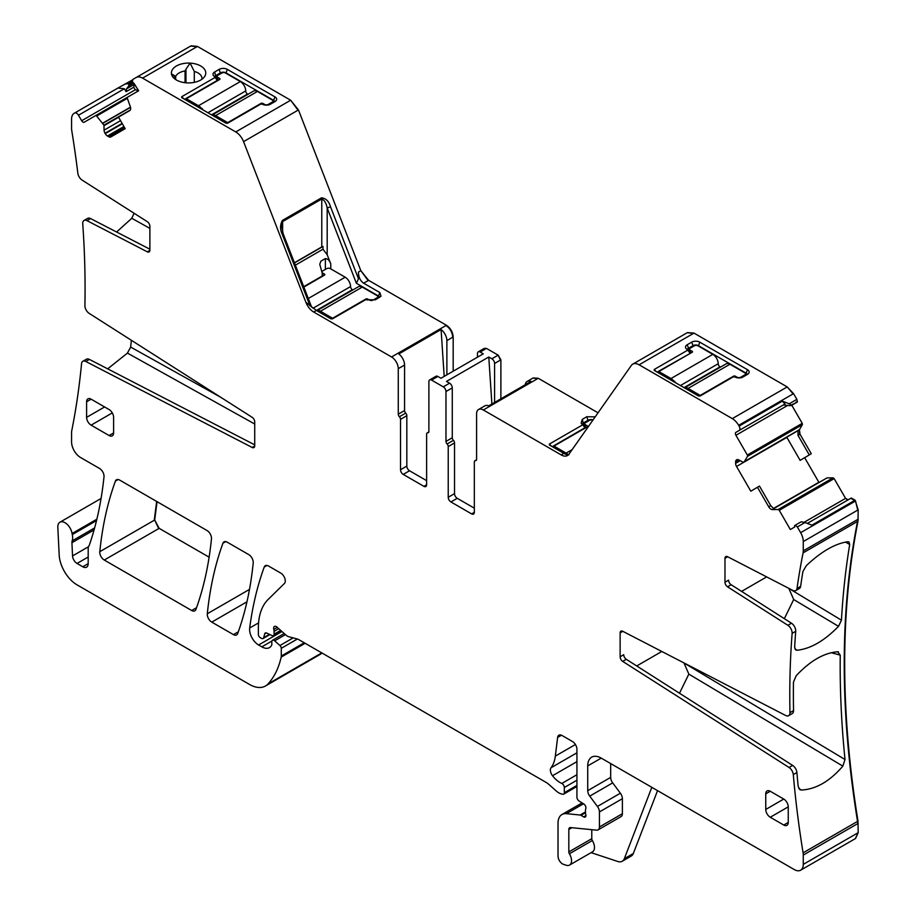<?xml version="1.0" encoding="UTF-8"?>
<svg xmlns="http://www.w3.org/2000/svg" width="916" height="916" viewBox="0 0 916 916"><rect width="100%" height="100%" fill="white"/><g stroke="black" fill="none" stroke-linecap="round" stroke-linejoin="round"><path stroke-width="1.37" d="M796.473 402.536L796.05 402.032L796.473 402.536L789.752 405.674L783.306 404.986L785.012 404.002L782.31 401.151L739.109 426.1L738.662 425.333A12.732 7.351 -120 0 0 732.296 418.612L639.093 364.797A12.732 7.351 -120 0 0 632.727 364.167A12.732 7.351 -120 0 0 631.296 365.495L568.939 454.199A12.732 7.351 -120 0 1 567.519 455.527A12.732 7.351 -120 0 1 561.153 454.897L483.327 409.967A9.549 5.507 -120 0 0 478.553 409.498A9.549 5.507 -120 0 0 476.583 413.872L476.583 459.374A2.542 1.466 -120 0 1 476.057 460.542A2.542 1.466 -120 0 1 475.45 460.656A2.542 1.466 -120 0 0 474.854 460.771A2.542 1.466 -120 0 0 474.328 461.927L474.328 512.33L471.625 513.899A3.813 2.21 -120 0 0 473.538 514.082A3.813 2.21 -120 0 0 474.328 512.33M791.561 405.364L789.226 403.773L796.874 399.365L797.412 401.987L791.069 405.651M789.226 403.773L782.31 401.151M796.874 399.365L793.565 393.64L787.199 386.918L693.996 333.103L687.412 332.611M747.227 374.518A3.813 2.21 180 0 0 746.128 373.178L747.479 369.698A5.725 3.309 180 0 1 748.658 373.385A5.725 3.309 180 0 1 747.479 374.381L742.979 376.968A5.725 3.309 180 0 1 734.884 376.968L733.201 376.9L700.11 396.01L698.553 396.01L654.207 370.408L654.207 369.503L656.337 371.633M654.207 370.408L654.207 369.503L687.298 350.404L687.298 349.5L689.988 353.084L687.618 349.82M746.128 375.159L746.128 373.178L698.427 345.641A3.813 2.21 180 0 0 693.034 345.641L691.683 342.16L687.183 344.76A5.725 3.309 180 0 0 686.004 348.446A5.725 3.309 180 0 0 687.183 349.431L687.298 349.5M691.683 342.16A5.725 3.309 180 0 1 699.778 342.16L747.479 369.698M549.36 444.97L549.36 444.077L549.36 444.97L563.855 453.34C567.29 455.229 569.019 455.492 569.042 454.141M551.489 446.207L549.36 444.077L582.45 424.967L581.145 423.009L582.324 419.322L586.824 416.723L595.182 416.872M585.026 428.161L582.45 424.074M598.045 412.807L538.23 378.274L533.238 377.942M494.583 402.456L494.583 363.469A3.813 2.21 60 0 0 491.881 358.786L488.778 357L446.481 381.422L449.584 383.209L443.275 386.85L431.573 380.094A3.813 2.21 60 0 0 429.673 379.9L435.97 376.27A3.813 2.21 60 0 1 437.882 376.453L440.974 378.251L483.282 353.828L480.179 352.03A3.813 2.21 60 0 0 478.267 351.847L484.117 348.469L486.476 348.401L484.358 348.366M500.88 398.815L500.88 359.828L498.178 355.156L486.476 348.401M477.476 357.171L477.476 353.587A3.813 2.21 60 0 1 478.267 351.847M446.882 374.839L446.882 340.603A9.549 5.507 60 0 0 441.088 329.542L444.191 376.384M453.18 371.198L453.18 336.962C452.779 332.004 450.523 328.1 446.424 325.272L368.61 280.342L360.812 270.644L298.456 109.943L290.67 100.245L197.455 46.43L191.089 45.8L132.889 79.406L132.351 81.409L128.583 83.585L128.847 85.841L126.511 88.886L126.076 91.68L124.37 88.726L117.855 88.085L74.219 113.275A12.732 7.351 -120 0 0 71.574 119.103L71.574 128.435A12.732 7.351 -120 0 0 71.769 130.644A905.477 522.784 -120 0 1 77.837 173.216A6.366 3.675 60 0 0 82.051 180.063L147.316 221.695A3.813 2.21 -120 0 1 149.881 226.286L149.881 250.194A3.813 2.21 -120 0 1 149.09 251.934A3.813 2.21 -120 0 1 147.316 251.831L86.986 220.641L90.592 218.569L149.881 249.209M379.831 292.536L363.652 283.204C360.217 280.834 358.488 277.101 358.465 272.006L358.465 278.785L356.381 283.262L378.48 296.017L379.831 292.536L381.01 296.223L375.331 299.818L365.553 299.738L332.462 318.848L330.905 318.848L316.409 310.478L305.91 302.349A12.732 7.351 -120 0 0 313.707 312.035L391.533 356.965A9.549 5.507 60 0 1 398.277 368.667L404.574 365.026A9.549 5.507 -120 0 0 398.781 353.965L441.088 329.542M298.456 109.943L243.564 141.637L305.91 302.349M197.455 46.43L142.553 78.123L235.767 131.938A12.732 7.351 -120 0 1 243.564 141.637M173.754 78.02L171.464 73.875A17.186 9.916 180 0 0 172.895 77.047A17.186 9.916 180 0 0 193.413 82.52A17.186 9.916 180 0 0 204.268 77.047A17.186 9.916 180 0 0 190.093 63.124L190.059 63.112A17.186 9.916 180 0 0 183.738 63.479A17.186 9.916 180 0 0 171.464 73.853L171.452 73.692M183.841 98.848L181.712 96.718L214.802 77.608L214.676 76.635A5.725 3.309 180 0 1 213.497 75.65A5.725 3.309 180 0 1 214.676 71.963L219.176 69.364A5.725 3.309 180 0 1 227.282 69.364L274.983 96.901A5.725 3.309 180 0 1 276.163 100.588A5.725 3.309 180 0 1 274.983 101.584L270.483 104.172A5.725 3.309 180 0 1 262.377 104.172L260.705 104.103L227.603 123.213L226.046 123.213L181.712 97.611L181.712 96.718L181.712 97.611M214.802 76.704L217.378 80.791M132.351 81.409L132.843 82.257A1.271 0.733 -120 0 0 133.702 83.035L138.614 90.799L127.53 97.199A1.271 0.733 -120 0 0 127.358 98.31L130.324 106.725A4.454 2.576 60 0 1 129.74 110.618L118.496 117.111L125.183 128.675L110.905 136.931A4.454 2.576 -120 0 1 108.672 136.702L107.458 136.003A4.454 2.576 -120 0 1 105.237 133.656L105.008 133.267A4.454 2.576 -120 0 1 104.092 130.164L103.955 125.194L96.649 116.034A1.271 0.733 -120 0 0 95.608 115.622L84.203 122.206A2.542 1.466 -120 0 1 81.661 120.74L78.478 115.233A3.813 2.21 -120 0 0 74.654 113.023L117.855 88.085L74.654 113.023M138.648 90.776L134.331 83.825L133.782 87.238L135.259 89.791L138.591 90.753M132.786 79.772L117.855 88.085M128.583 83.585L124.771 84.089M254.728 445.989L252.175 447.466L85.806 361.476A6.366 3.675 60 0 0 82.852 361.293A6.366 3.675 60 0 0 81.558 363.675A905.477 522.784 -120 0 1 71.769 430.612A12.732 7.351 -120 0 0 71.574 432.604L71.574 441.936A12.732 7.351 -120 0 0 80.574 457.519L99.523 468.454A6.366 3.675 -120 0 1 104 476.824A463.301 267.483 -120 0 1 89.447 544.78A12.732 7.351 -120 0 1 88.76 546.188A6.366 3.675 -120 0 0 88.188 548.386L88.188 563.649L82.795 566.775A7.637 4.408 -120 0 0 86.608 567.153A7.637 4.408 -120 0 0 88.188 563.649M320.096 654.436L265.422 686.015A31.82 18.366 -120 0 1 249.507 684.435L77.162 584.935A25.453 14.702 -120 0 1 59.185 554.993L57.822 527.387A10.179 5.874 -120 0 1 59.918 522.223A10.179 5.874 -120 0 1 67.097 524.295A10.179 5.874 -120 0 1 72.066 533.501A12.732 7.351 -120 0 0 72.284 534.589A12.732 7.351 -120 0 1 72.169 540.875A6.366 3.675 -120 0 0 71.94 542.707L72.536 555.932A6.366 3.675 -120 0 0 77.024 563.443L82.795 566.775M320.314 654.31L322.066 653.062M265.422 686.015A31.82 18.366 -120 0 0 267.976 683.966A120.912 69.811 -120 0 0 281.166 657.115A6.366 3.675 -120 0 0 281.281 656.028L281.281 648.31A2.542 1.466 -120 0 0 279.941 645.528L274.663 640.845A3.183 1.832 -120 0 0 272.487 640.261A3.183 1.832 -120 0 0 271.834 641.727L271.834 644.314A3.183 1.832 -120 0 1 271.617 645.288A15.274 8.816 -120 0 1 269.464 647.612A15.274 8.816 -120 0 1 261.827 646.856L258.598 644.99A12.732 7.351 -120 0 1 249.69 628.01A445.474 257.201 -120 0 1 264.243 567.038A6.366 3.675 -120 0 1 265.308 565.699A6.366 3.675 -120 0 1 268.491 566.008L280.788 573.107A6.366 3.675 -120 0 1 284.807 578.282A6.366 3.675 -120 0 1 284.407 583.481L268.079 599.522A70.005 40.418 -120 0 0 258.369 627.918L258.369 634.467A2.542 1.466 -120 0 0 260.178 637.593L261.495 638.36A3.183 1.832 -120 0 0 263.087 638.509A3.183 1.832 -120 0 0 263.671 637.685L264.713 633.826A3.183 1.832 -120 0 1 265.285 632.99A3.183 1.832 -120 0 1 266.682 633.048L272.029 635.59A3.183 1.832 -120 0 0 273.415 635.647A3.183 1.832 -120 0 0 274.079 634.193L274.079 631.353A6.366 3.675 -120 0 0 273.792 629.384A3.813 2.21 -120 0 1 274.422 626.452A3.813 2.21 -120 0 1 277.033 627.151L286.239 635.315A6.366 3.675 -120 0 0 288.563 636.654L297.494 639.047A6.366 3.675 -120 0 1 298.662 639.551L546.302 782.516A12.732 7.351 -120 0 1 548.627 784.222L556.424 791.126A12.732 7.351 -120 0 0 561.073 793.817L562.664 794.241A3.183 1.832 -120 0 0 563.672 794.149A3.183 1.832 -120 0 0 564.325 792.695L564.325 787.485A3.183 1.832 -120 0 0 561.806 783.455A20.37 11.759 -120 0 1 552.52 775.738A6.366 3.675 -120 0 1 551.031 767.757A44.552 25.717 -120 0 0 555.336 756.112L557.615 737.449A6.366 3.675 -120 0 1 558.897 735.193A6.366 3.675 -120 0 1 562.081 735.514L572.431 741.491A6.366 3.675 -120 0 1 576.931 749.277L576.931 797.195A3.183 1.832 -120 0 0 579.084 801.031L583.767 803.95A3.183 1.832 -120 0 1 585.782 808.645A6.366 3.675 -120 0 0 585.484 810.339L585.484 812.526A6.366 3.675 -120 0 0 585.782 814.564A3.183 1.832 -120 0 1 585.267 817.038A3.183 1.832 -120 0 1 583.675 816.877L580.984 815.32A3.183 1.832 -120 0 0 580.114 815.022L566.363 813.66A19.087 11.026 -120 0 0 561.977 814.507A19.087 11.026 -120 0 0 558.027 823.255L558.027 856.117A6.366 3.675 -120 0 0 563.466 864.338L566.18 865.231A9.549 5.507 -120 0 0 569.557 865.07A9.549 5.507 -120 0 0 569.397 853.781A2.542 1.466 -120 0 1 568.825 851.937L568.825 829.484A3.813 2.21 -120 0 1 569.615 827.743A3.813 2.21 -120 0 1 570.496 827.572L596.648 830.159A6.366 3.675 -120 0 0 598.114 829.873A6.366 3.675 -120 0 0 599.43 826.965L599.43 811.942A6.366 3.675 -120 0 0 597.415 806.458L589.744 796.13A6.366 3.675 -120 0 1 587.728 790.645L587.728 765.902A19.087 11.026 -120 0 1 591.679 757.166A19.087 11.026 -120 0 1 601.228 758.116L794.275 869.57A12.732 7.351 -120 0 0 800.641 870.2A12.732 7.351 -120 0 0 803.275 864.372L803.275 855.052A12.732 7.351 -120 0 0 803.092 852.83A905.477 522.784 -120 0 1 793.302 774.592A6.366 3.675 -120 0 0 789.054 767.493L622.685 661.375A3.813 2.21 60 0 1 620.132 656.783L620.132 632.887A3.813 2.21 60 0 1 620.922 631.135A3.813 2.21 60 0 1 622.685 631.25L785.688 715.499A6.366 3.675 -120 0 0 788.642 715.682A6.366 3.675 -120 0 0 789.958 712.648A905.477 522.784 -120 0 1 792.122 633.38A6.366 3.675 -120 0 0 787.875 625.296L727.533 586.812A3.813 2.21 60 0 1 724.98 582.221L724.98 558.325A3.813 2.21 60 0 1 725.77 556.573A3.813 2.21 60 0 1 727.533 556.688L792.809 590.419A6.366 3.675 -120 0 0 795.752 590.602A6.366 3.675 -120 0 0 797.023 588.438A905.477 522.784 -120 0 1 803.092 552.875A12.732 7.351 -120 0 0 803.275 550.871L803.275 541.551A12.732 7.351 -120 0 0 800.641 532.677L797.332 526.952L804.992 522.532L811.897 525.154L855.097 500.216L851.285 498.018L807.294 523.414L851.285 498.018M657.551 790.634L633.334 853.483A12.732 7.351 -120 0 1 631.238 856.059L622.239 861.258A12.732 7.351 -120 0 1 617.75 861.487L591.083 852.636M855.315 838.621L858.178 832.678L857.994 821.137C840.247 710.908 840.247 610.926 857.994 521.181L858.178 509.857L855.097 500.216M848.102 499.85L845.56 498.384L834.144 478.621L833.102 477.831L826.999 477.9L773.642 508.701M804.992 522.532L801.179 521.799L794.836 525.452A1.271 0.733 -120 0 0 794.607 526.322L794.745 526.986L790.336 529.528L779.253 510.315A1.271 0.733 -120 0 0 778.199 509.525L772.394 509.594A4.454 2.576 60 0 1 768.73 506.811L770.757 505.643L773.837 508.758L772.394 509.594M818.984 482.492L804.66 457.679M809.286 454.931L811.267 453.695L800.012 434.207L797.996 435.375L809.286 454.931L800.137 460.359L786.752 437.172M736.533 459.912L736.533 459.912A4.454 2.576 -120 0 0 735.605 461.962L735.605 463.347A4.454 2.576 -120 0 0 736.533 466.462L750.811 491.194L759.467 486.075L770.757 505.643M800.012 434.207L799.439 429.65L802.393 424.646L802.233 423.341L791.779 405.238M797.996 435.375L797.996 430.474L744.307 461.675L747.502 456.34A1.271 0.733 -120 0 0 747.33 455.034L735.926 435.283A2.542 1.466 -120 0 1 735.926 432.341L739.109 430.509A3.813 2.21 -120 0 0 739.109 426.1M248.728 554.592L227.191 542.169A6.366 3.675 -120 0 0 224.008 541.848A6.366 3.675 -120 0 0 222.943 543.199A445.474 257.201 -120 0 0 207.302 613.766A6.366 3.675 -120 0 0 211.779 622.124L233.431 634.616A6.366 3.675 -120 0 0 236.614 634.937A6.366 3.675 -120 0 0 237.679 633.586A445.474 257.201 -120 0 0 253.205 562.939A6.366 3.675 -120 0 0 248.728 554.592M209.123 557.191L159.166 528.349L154.69 520.002L157.048 501.67M104.264 560.042L191.662 610.503A6.366 3.675 -120 0 0 194.845 610.823A6.366 3.675 -120 0 0 195.91 609.472A445.474 257.201 -120 0 0 211.47 538.848A6.366 3.675 -120 0 0 207.005 530.513L119.653 480.076A6.366 3.675 -120 0 0 116.469 479.766A6.366 3.675 -120 0 0 115.405 481.118A445.474 257.201 -120 0 0 99.787 551.695A6.366 3.675 -120 0 0 104.264 560.042L159.166 528.349M785.012 404.002L739.109 430.509M693.034 346.58L693.034 345.641L688.534 348.24L687.183 344.76M687.424 349.591A3.813 2.21 180 0 1 688.534 348.24L688.534 350.679M689.874 353.587L657.115 372.091M582.576 424.154A3.813 2.21 180 0 1 583.675 422.803L588.175 420.204A3.813 2.21 180 0 1 593.03 419.94M585.129 427.658L582.771 424.383M585.026 427.738L552.268 446.653M478.553 409.498L484.85 405.857A9.549 5.507 -120 0 1 488.675 405.857L530.971 381.434A9.549 5.507 -120 0 0 527.158 381.434A9.549 5.507 -120 0 0 525.246 384.743M488.778 357L491.903 404.002M471.625 513.899L450.924 501.945A3.813 2.21 60 0 1 448.233 497.262L454.531 493.632L454.531 442.92A2.542 1.466 -120 0 0 453.409 440.344A2.542 1.466 -120 0 1 452.275 437.768L452.275 387.892A3.813 2.21 -120 0 0 449.584 383.209M454.531 493.632A3.813 2.21 -120 0 0 457.233 498.304L474.328 508.174M452.275 437.768L445.978 441.409L445.978 391.521A3.813 2.21 -120 0 0 443.275 386.85M428.837 431.951L427.154 432.925A2.542 1.466 -120 0 1 427.749 432.81A2.542 1.466 60 0 0 428.356 432.695A2.542 1.466 60 0 0 428.883 431.539L428.883 381.651A3.813 2.21 60 0 1 429.673 379.9M400.532 469.725L406.83 466.095A3.813 2.21 -120 0 0 409.532 470.767L403.223 474.408A3.813 2.21 60 0 1 400.532 469.725L400.532 419.322A2.542 1.466 60 0 0 399.399 416.746A2.542 1.466 60 0 1 398.277 414.169L404.574 410.54L404.574 365.026M404.574 410.54A2.542 1.466 -120 0 0 405.708 413.116A2.542 1.466 -120 0 1 406.83 415.692L400.532 419.322M406.83 466.095L406.83 415.692M409.532 470.767L426.627 480.637M379.579 297.356A3.813 2.21 0 0 0 378.48 296.017L378.48 297.998M282.632 233.717L282.391 234.611C279.941 229.698 279.941 224.97 282.391 220.412L321.539 197.81C325.981 198.394 328.981 201.394 330.539 206.81L327.184 207.989L356.381 283.262M321.539 197.81L321.779 198.99C324.447 200.135 326.245 203.134 327.184 207.989L327.184 254.705L330.779 263.98C329.726 260.602 327.928 258.804 325.375 258.575L320.875 261.175L319.764 264.312L322.226 273.174L322.226 276.426M311.692 307.272L283.204 233.832L281.51 225.794L282.632 221.592A2.542 1.466 -120 0 0 282.391 220.412M142.553 78.123A12.732 7.351 -120 0 0 136.198 77.494L191.089 45.8M185.971 82.806L185.971 69.238L185.055 70.956A13.362 7.717 0 0 0 184.814 71.001A13.362 7.717 0 0 0 175.689 76.36L171.464 73.853M185.971 69.238L190.059 63.112M190.093 63.124L194.295 71.425L194.295 82.36M201.852 79.303A13.362 7.717 0 0 0 201.944 78.398A13.362 7.717 0 0 0 194.295 71.425M215.111 77.024L217.481 80.299M184.62 99.294L217.378 80.379M274.731 101.722A3.813 2.21 0 0 0 273.632 100.382L274.983 96.901M214.928 76.795A3.813 2.21 0 0 1 216.027 75.444L220.527 72.845A3.813 2.21 0 0 1 225.931 72.845L273.632 100.382L273.632 102.363M127.507 97.211L95.608 115.622M149.881 228.382L131.767 218.283L134.125 213.279M131.767 218.283L116.607 232.011M252.175 447.466A3.813 2.21 -120 0 0 253.938 447.569A3.813 2.21 -120 0 0 254.728 445.829L254.728 421.921A3.813 2.21 -120 0 0 252.175 417.33L89.161 313.364A6.366 3.675 60 0 1 84.902 305.589A905.477 522.784 -120 0 0 82.738 223.825A6.366 3.675 60 0 1 84.043 220.458A6.366 3.675 60 0 1 86.986 220.641M254.728 424.016L127.439 353.095L130.644 347.072A905.477 522.784 -120 0 0 131.389 340.294M127.439 353.095L107.687 368.85M622.239 861.258A12.732 7.351 -120 0 0 624.334 858.67L651.826 787.325M598.114 829.873L621.059 816.625A6.366 3.675 -120 0 0 622.376 813.717L622.376 798.695A6.366 3.675 -120 0 0 620.372 793.21L612.69 782.882A6.366 3.675 -120 0 1 610.674 777.386L610.674 763.566M569.557 865.07L592.503 851.823A9.549 5.507 -120 0 0 592.343 840.533A2.542 1.466 -120 0 1 591.782 838.69L591.782 829.678M620.132 656.783L623.727 654.711A3.813 2.21 60 0 0 626.292 659.302L792.661 765.421A6.366 3.675 -120 0 1 796.897 772.509A905.477 522.784 -120 0 0 798.214 786.535L799.897 789.672L801.42 790.05L798.786 788.47M679.5 693.24L688.843 674.107L842.846 766.131C829.816 781.279 816.007 789.248 801.42 790.05M842.846 766.131L845.01 759.513L683.645 662.749M788.642 715.682L792.237 713.598A6.366 3.675 -120 0 0 793.554 710.564A905.477 522.784 -120 0 1 793.451 682.157L796.21 675.71C810.168 660.825 823.976 652.856 837.648 651.78L840.247 655.135A905.477 522.784 -120 0 0 845.01 759.513M837.648 651.78L838.415 651.86M724.98 582.221L728.575 580.149A3.813 2.21 -120 0 0 731.14 584.729L791.47 623.212A6.366 3.675 -120 0 1 795.718 631.307A905.477 522.784 -120 0 0 794.653 647.188L795.741 649.971M784.348 618.678L793.691 599.545L838.529 626.326C824.4 640.834 810.591 648.803 797.092 650.245L795.752 649.971M838.529 626.326L841.449 620.178L788.493 588.187M795.752 590.602L799.359 588.53A6.366 3.675 -120 0 0 800.63 586.366A905.477 522.784 -120 0 1 802.908 571.538L806.32 565.653C821.205 551.592 835.014 543.612 847.758 541.734L848.949 541.928L849.705 544.516A905.477 522.784 -120 0 0 841.449 620.178M795.328 525.177L797.332 526.952M759.467 486.075L750.811 491.194M795.741 431.768L797.641 430.875M783.306 404.986L735.926 432.341M757.498 487.335L768.73 506.811M736.75 459.786L736.75 459.786A4.454 2.576 -120 0 1 738.983 460.004L735.605 461.962M744.307 461.675L796.141 431.745L743.22 462.305L738.983 460.004M448.233 497.262L448.233 446.561L454.531 442.92M445.978 441.409A2.542 1.466 -120 0 0 447.1 443.985A2.542 1.466 60 0 1 448.233 446.561M427.154 432.925A2.542 1.466 -120 0 0 426.627 434.092L426.627 484.793L423.925 486.35A3.813 2.21 -120 0 0 425.837 486.545A3.813 2.21 -120 0 0 426.627 484.793M403.223 474.408L423.925 486.35M398.277 414.169L398.277 368.667M295.364 265.171L322.982 249.221L327.184 254.705M322.982 249.221L322.982 246.461A3.813 2.21 0 0 0 321.779 246.931L294.414 262.732M84.043 220.458L87.638 218.386A6.366 3.675 60 0 1 90.592 218.569M82.852 361.293L86.459 359.209A6.366 3.675 60 0 1 89.402 359.404L254.728 444.844M788.252 822.442L783.753 825.041A6.366 3.675 -120 0 0 786.936 825.35A6.366 3.675 -120 0 0 788.252 822.442L788.252 806.847A6.366 3.675 -120 0 0 783.753 799.061L765.753 809.446A6.366 3.675 -120 0 0 770.253 817.244L788.252 806.847M783.753 825.041L770.253 817.244M765.753 793.863L770.253 791.264A6.366 3.675 -120 0 0 767.07 790.943A6.366 3.675 -120 0 0 765.753 793.863L765.753 809.446M770.253 791.264L783.753 799.061M113.607 432.936L109.107 435.535A6.366 3.675 -120 0 0 112.29 435.856A6.366 3.675 -120 0 0 113.607 432.936L113.607 417.353A6.366 3.675 -120 0 0 109.107 409.555L91.108 399.17A6.366 3.675 -120 0 0 87.925 398.849A6.366 3.675 -120 0 0 86.608 401.769L86.608 417.353A6.366 3.675 -120 0 0 91.108 425.15L112.29 412.921M109.107 435.535L91.108 425.15M688.843 674.107L684.172 663.413M793.691 599.545L789.019 588.839M322.604 274.972L322.226 276.014L303.711 286.697M661.81 651.471L636.723 665.955M766.669 576.908L741.571 591.393M294.483 262.915L322.982 246.461M324.482 275.132L324.482 274.09A1.271 0.733 0 0 1 324.482 275.132L303.849 287.04M352.843 289.948L352.374 289.685A2.542 1.466 -120 0 1 350.576 286.559A7.637 4.408 -120 0 0 345.183 277.204L330.332 268.64A2.542 1.466 0 0 0 326.726 268.64L322.684 270.976A2.542 1.466 0 0 0 321.928 272.018A2.542 1.466 0 0 0 322.684 273.048L322.684 276.174M365.873 299.601L365.873 299.028A1.271 0.733 0 0 1 367.682 299.028L369.48 300.07A2.542 1.466 0 0 0 373.075 300.07L377.129 297.734A2.542 1.466 0 0 0 377.873 296.692A2.542 1.466 0 0 0 377.129 295.65L362.278 287.086A7.637 4.408 -120 0 0 358.465 286.708L317.062 310.604A7.637 4.408 60 0 1 317.726 310.341L317.28 310.982M324.482 274.09L322.684 273.048M362.278 287.086L320.428 311.245A7.637 4.408 -120 0 0 317.28 310.593M320.428 311.245L332.577 318.264L365.873 299.028M587.282 426.856L587.282 425.814A1.271 0.733 0 0 1 587.282 426.856L553.974 446.081L553.974 447.638M587.282 425.814L585.484 424.784L585.484 427.898M592.835 420.215A2.542 1.466 0 0 0 589.526 420.364L585.484 422.7A2.542 1.466 0 0 0 584.729 423.742A2.542 1.466 0 0 0 585.484 424.784M568.332 454.92A7.637 4.408 -120 0 0 566.134 453.099L553.974 446.081M692.13 352.294L692.13 351.252A1.271 0.733 0 0 1 692.13 352.294L658.833 371.518L658.833 373.075M720.491 367.11L720.033 366.847A2.542 1.466 -120 0 1 718.224 363.721A7.637 4.408 -120 0 0 712.831 354.366L697.981 345.801A2.542 1.466 0 0 0 694.374 345.801L690.332 348.137A2.542 1.466 0 0 0 689.588 349.179A2.542 1.466 0 0 0 690.332 350.21L690.332 353.336M733.533 376.762L733.533 376.19A1.271 0.733 0 0 1 735.33 376.19L737.128 377.232A2.542 1.466 0 0 0 740.723 377.232L744.777 374.896A2.542 1.466 0 0 0 745.521 373.854A2.542 1.466 0 0 0 744.777 372.812L729.926 364.247A7.637 4.408 -120 0 0 726.113 363.87L684.71 387.766A7.637 4.408 60 0 1 685.374 387.502L684.928 388.144M692.13 351.252L690.332 350.21M674.13 381.915L674.577 381.262A7.637 4.408 60 0 1 675.458 382.67M674.577 382.167L674.577 381.262M674.13 381.525A7.637 4.408 -120 0 0 670.981 378.537L658.833 371.518M729.926 364.247L688.076 388.407A7.637 4.408 -120 0 0 684.928 387.754M688.076 388.407L700.225 395.414L733.533 376.19M219.634 79.497L219.634 78.455A1.271 0.733 0 0 1 219.634 79.497L186.326 98.722L186.326 100.279M247.996 94.314L247.526 94.05A2.542 1.466 -120 0 1 245.728 90.924A7.637 4.408 -120 0 0 240.324 81.57L225.473 73.005A2.542 1.466 0 0 0 221.878 73.005L217.825 75.341A2.542 1.466 0 0 0 217.081 76.383A2.542 1.466 0 0 0 217.825 77.413L217.825 80.539M261.026 103.966L261.026 103.394A1.271 0.733 0 0 1 262.823 103.394L264.632 104.435A2.542 1.466 0 0 0 268.228 104.435L272.281 102.1A2.542 1.466 0 0 0 273.025 101.058A2.542 1.466 0 0 0 272.281 100.016L257.43 91.451A7.637 4.408 -120 0 0 253.606 91.073L212.214 114.969A7.637 4.408 60 0 1 212.878 114.706L212.432 115.347M219.634 78.455L217.825 77.413M201.635 109.118L202.081 108.466A7.637 4.408 60 0 1 202.951 109.874M202.081 109.37L202.081 108.466M201.635 108.729A7.637 4.408 -120 0 0 198.474 105.741L186.326 98.722M257.43 91.451L215.581 115.611A7.637 4.408 -120 0 0 212.432 114.958M215.581 115.611L227.729 122.629L261.026 103.394M738.662 425.333L793.565 393.64M793.119 393.891L787.199 386.918M639.093 364.797L693.996 333.103M786.752 387.182L732.296 418.612M693.538 333.367L687.183 332.737L632.727 364.167M483.327 409.967L538.23 378.274M563.855 453.34L561.153 454.897M537.784 378.537L533.009 378.056L527.158 381.434M494.583 363.469L500.88 359.828M500.434 360.091L498.178 355.156M486.03 348.653L480.179 352.03M437.882 376.453L431.573 380.094M497.731 355.408L491.881 358.786M446.882 340.603L453.18 336.962M452.733 337.225C452.332 332.256 450.077 328.363 445.978 325.535L446.424 325.272M363.652 283.204L368.61 280.342M316.409 310.478L313.707 312.035M445.978 325.535L391.533 356.965M368.152 280.605L360.812 270.644M282.391 234.611L310.077 305.978M330.539 206.81L358.465 278.785M360.366 270.907L358.465 272.006M298.009 110.195L290.67 100.245M290.212 100.508L235.767 131.938M197.009 46.693L190.643 46.063L136.198 77.494M127.358 98.31L96.649 116.034M130.45 107.149L102.752 123.145M133.713 83.035L128.847 85.841M133.828 84.65L126.511 88.886M132.843 82.257L129.064 84.432M319.867 654.574L321.963 652.993M297.379 639.013L281.281 648.31M304.249 642.769L281.281 656.028M285.449 634.616L274.663 640.845M293.177 637.891L279.941 645.528M281.945 631.513L258.598 644.99M271.926 641.028L261.827 646.856M266.304 632.899L264.713 633.826M269.441 634.353L263.671 637.685M278.739 628.662L274.079 631.353M280.674 630.38L274.079 634.193M576.931 780.214L564.325 787.485M576.931 785.413L564.325 792.695M561.497 735.216L557.615 737.449M575.42 744.525L555.336 756.112M585.484 812.721L580.984 815.32M585.931 815.583L583.675 816.877M583.481 803.779L566.363 813.66M585.484 811.931L580.114 815.022M855.544 838.506L858.178 832.678M803.275 855.052L858.178 823.358M857.731 832.942L803.275 864.372M857.731 823.61L857.994 821.137M803.092 852.83L857.536 821.4C839.8 711.171 839.8 611.178 857.536 521.433L857.994 521.181M803.092 552.875L857.536 521.433L858.178 519.177M803.275 541.551L858.178 509.857M857.731 519.441L803.275 550.871M857.731 510.109L855.544 500.983M855.097 501.247L800.641 532.677M854.651 500.48L850.838 498.27M847.655 500.113L845.56 498.384M779.253 510.315L834.144 478.621M845.102 498.636L804.03 522.349M833.697 478.885L833.102 477.831M832.655 478.083L778.199 509.525M786.867 437.39L736.533 466.462M818.412 482.526L773.333 508.552M799.565 434.459L799.439 429.65M747.502 456.34L802.393 424.646M797.767 430.772L744.387 461.584M798.992 429.902L797.996 430.474M801.947 424.91L802.233 423.341M787.852 405.307L735.926 435.283M801.786 423.604L747.33 455.034M211.779 622.124L246.954 601.812M238.32 631.8L233.431 634.616M196.562 607.686L191.662 610.503M158.708 528.612L154.69 520.002M99.787 551.695L154.243 520.254L156.682 501.453M698.427 346.053L699.778 342.16M594.484 417.868L594.931 416.723M588.175 421.142L586.824 416.723M583.675 425.253L582.324 419.322M452.275 387.892L445.978 391.521M321.779 246.931L321.779 198.99L282.632 221.592L282.632 232.206M174.658 78.822L174.658 75.776M225.931 73.257L227.282 69.364M220.527 73.784L219.176 69.364M216.027 77.883L214.676 71.963M124.53 127.553L108.672 136.702M130.507 107.355L102.867 123.305M135.259 89.791L81.661 120.74M133.782 87.238L126.076 91.68M124.37 88.726L78.478 115.233M96.512 520.597L72.284 534.589M96.856 519.2L72.066 533.501M321.779 652.89L267.976 683.966M305.131 643.284L281.166 657.115M258.575 622.88L249.69 628.01M267.014 565.447L264.243 567.038M277.273 627.368L273.792 629.384M576.931 774.718L561.806 783.455M576.931 761.643L552.52 775.738M576.931 752.815L551.031 767.757M633.334 853.483L624.334 858.67M592.343 840.533L569.397 853.781M601.228 758.116L587.728 765.902M796.897 772.509L793.302 774.592M793.554 710.564L789.958 712.648M795.718 631.307L792.122 633.38M800.63 586.366L797.023 588.438M740.185 460.702L735.605 463.347M225.714 541.596L222.943 543.199M249.484 589.412L207.302 613.766M118.175 479.515L115.405 481.118M724.98 558.325L727.682 556.756M476.446 460.084L475.45 460.656M450.924 501.945L457.233 498.304M447.1 443.985L453.409 440.344M427.749 432.81L428.745 432.238M399.399 416.746L405.708 413.116M123.923 126.5L107.458 136.003M122.343 123.774L105.237 133.656M122.126 123.385L105.008 133.267M120.546 120.66L104.092 130.164M118.588 117.271L104.092 125.641M130.37 109.954L103.955 125.194M330.779 268.892L330.779 263.98M185.055 70.956L185.055 82.715M175.689 76.36L175.689 79.566M220.641 397.223L130.644 347.072M85.806 361.476L89.402 359.404M88.188 557.008L77.024 563.443M88.474 546.726L72.536 555.932M94.073 529.929L71.94 542.707M94.623 527.914L72.169 540.875M591.782 838.69L568.825 851.937M571.905 827.709L568.825 829.484M622.376 813.717L599.43 826.965M622.376 798.695L599.43 811.942M620.372 793.21L597.415 806.458M612.69 782.882L589.744 796.13M610.674 777.386L587.728 790.645M792.661 765.421L789.054 767.493M626.292 659.302L622.685 661.375M91.108 399.17L86.608 401.769M104.607 406.956L86.608 417.353M831.247 652.719L840.247 655.135M791.47 623.212L787.875 625.296M797.092 650.245L794.893 648.94M849.705 544.516L845.502 542.089M325.375 269.418L325.375 258.575M149.881 250.354L147.316 251.831M620.132 632.887L622.834 631.319M731.14 584.729L727.533 586.812M377.129 298.776L377.129 297.734M367.682 299.028L367.682 300.047M350.576 286.559L313.009 308.257M345.183 277.204L308.291 298.501M352.374 289.685L316.375 310.467M572.179 449.607L566.134 453.099M744.777 375.938L744.777 374.896M735.33 376.19L735.33 377.209M718.224 363.721L680.428 385.544M712.831 354.366L670.981 378.537M720.033 366.847L684.034 387.628M272.281 103.142L272.281 102.1M262.823 103.394L262.823 104.413M245.728 90.924L207.932 112.748M240.324 81.57L198.474 105.741M247.526 94.05L211.527 114.832M690.137 352.294L687.504 349.649M585.29 426.856L582.645 424.223M214.997 76.852L217.642 79.497M101.058 498.476L59.918 522.223M284.2 633.506L272.487 640.261M269.899 634.582L263.087 638.509M281.407 631.032L273.415 635.647M576.931 786.489L563.672 794.149M582.084 802.908L561.977 814.507M855.097 838.758L800.641 870.2M476.538 459.798L474.854 460.771M690.252 353.37L690.252 352.557M585.404 427.944L585.404 427.131M217.756 79.761L217.756 80.585M322.604 275.075L322.604 276.22M377.873 298.341L377.873 296.692M584.729 426.306L584.729 423.742M745.521 375.503L745.521 373.854M689.588 351.733L689.588 349.179M273.025 102.707L273.025 101.058M217.081 78.936L217.081 76.383"/></g></svg>
